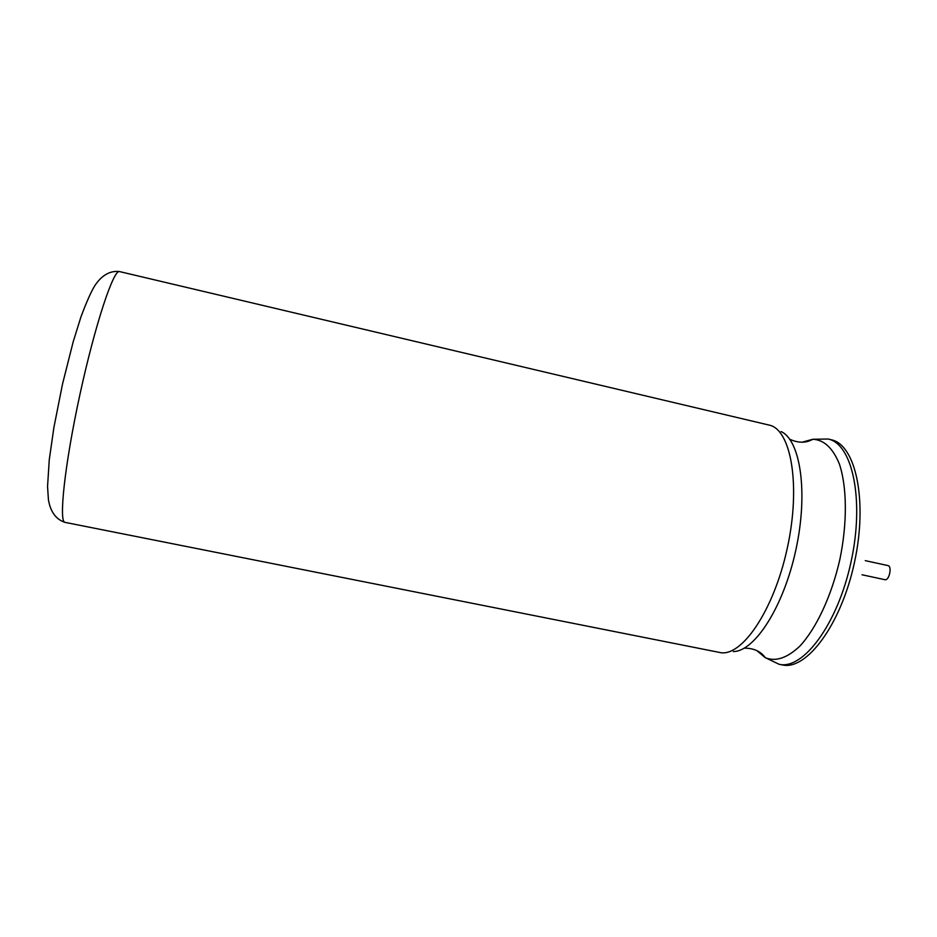 <?xml version="1.0" encoding="UTF-8"?>
<svg xmlns="http://www.w3.org/2000/svg" width="937" height="937" viewBox="0 0 937 937"><rect width="100%" height="100%" fill="white"/><g stroke="black" fill="none" stroke-linecap="round" stroke-linejoin="round"><path stroke-width="1.41" d="M862.017 574.768L884.856 579.687C889.201 580.999 892.411 566.182 887.913 565.573L865.273 560.642M65.051 522.377C58.527 522.53 64.676 464.494 79.973 394.301C95.211 324.108 113.705 268.755 119.585 271.589C110.32 270.465 102.203 274.939 95.223 285.024C91.334 291.149 86.567 301.808 80.91 316.999L73.18 341.829L62.521 384.041L53.877 427.6L49.263 459.774L47.553 486.549L48.431 499.784C50.504 511.93 56.044 519.461 65.051 522.377L719.534 652.433C741.202 657.95 773.728 611.135 787.303 548.11C801.123 485.143 790.98 429.041 768.984 425.058L119.585 271.589M733.308 651.566C754.578 651.602 783.543 607.071 795.853 549.972C808.362 492.909 800.514 440.367 781.142 431.57M756.721 650.536L765.283 657.68C775.613 661.92 787.103 658.102 799.765 646.225C816.279 628.516 831.541 596.014 839.845 559.53C847.435 522.893 847.048 486.994 839.388 464.026C832.794 447.968 823.928 439.722 812.777 439.277L802.013 442.229M744.306 648.146C753.77 648.17 760.762 651.344 765.283 657.68L779.069 664.263C803.021 670.213 837.608 624.347 851.03 561.966C864.722 499.644 852.307 443.552 828.039 439.02L812.777 439.277C806.031 443.178 798.347 443.166 789.727 439.242M779.069 664.263L782.208 664.895C806.277 670.869 840.981 625.038 854.403 562.704C868.084 500.417 855.54 444.314 831.166 439.758L828.039 439.02"/></g></svg>
